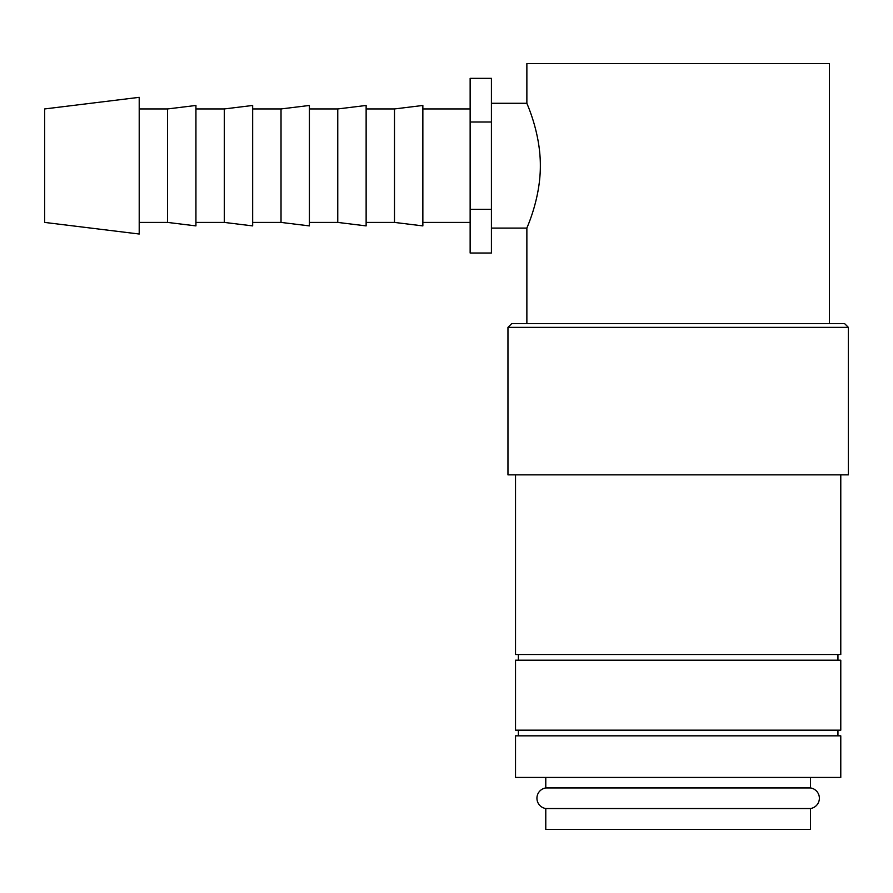 <?xml version="1.0" encoding="UTF-8"?>
<svg xmlns="http://www.w3.org/2000/svg" width="893" height="893" viewBox="0 0 893 893"><rect width="100%" height="100%" fill="white"/><g stroke="black" fill="none" stroke-linecap="round" stroke-linejoin="round"><path stroke-width="1.34" d="M545.779 777.435L545.779 787.95A10.403 10.403 0 0 0 545.779 808.522L545.779 829.441L810.531 829.441L810.531 808.522L545.779 808.522M810.531 808.522A10.403 10.403 0 0 0 810.531 787.95L810.531 777.435M840.782 777.435L840.782 735.832L515.529 735.832L515.529 777.435L840.782 777.435M848.35 327.363L844.566 323.579L511.745 323.579L507.961 327.363L507.961 474.864L848.35 474.864L848.35 327.363L507.961 327.363M515.529 474.864L515.529 654.513L840.782 654.513L840.782 474.864M837.947 660.195L837.947 654.513M518.364 654.513L518.364 660.195M840.782 730.161L840.782 660.195L515.529 660.195L515.529 730.161L840.782 730.161M837.947 735.832L837.947 730.161M518.364 730.161L518.364 735.832M139.208 97.337L44.65 108.946L44.65 222.413L139.208 234.022L139.208 97.337M139.208 222.413L167.571 222.413L195.935 225.896L195.935 105.463L167.571 108.946L139.208 108.946M195.935 222.413L224.299 222.413L252.663 225.896L252.663 105.463L224.299 108.946L195.935 108.946M252.663 222.413L281.027 222.413L309.402 225.896L309.402 105.463L281.027 108.946L252.663 108.946M309.402 222.413L337.766 222.413L366.13 225.896L366.13 105.463L337.766 108.946L309.402 108.946M366.13 222.413L394.494 222.413L422.858 225.896L422.858 105.463L394.494 108.946L366.13 108.946M470.142 108.946L422.858 108.946M422.858 222.413L470.142 222.413M491.418 103.275L526.87 103.275C526.379 102.684 540.499 132.041 540.343 165.674C540.499 199.318 526.379 228.675 526.87 228.083L491.418 228.083M829.441 323.579L829.441 63.559L526.87 63.559L526.87 103.275M526.87 228.083L526.87 323.579M545.779 787.95L810.531 787.95M491.418 253.02L491.418 78.338L470.142 78.338L470.142 253.02L491.418 253.02M470.142 209.353L491.418 209.353M470.142 122.006L491.418 122.006M394.494 222.413L394.494 108.946M337.766 222.413L337.766 108.946M281.027 222.413L281.027 108.946M224.299 222.413L224.299 108.946M167.571 222.413L167.571 108.946"/></g></svg>
